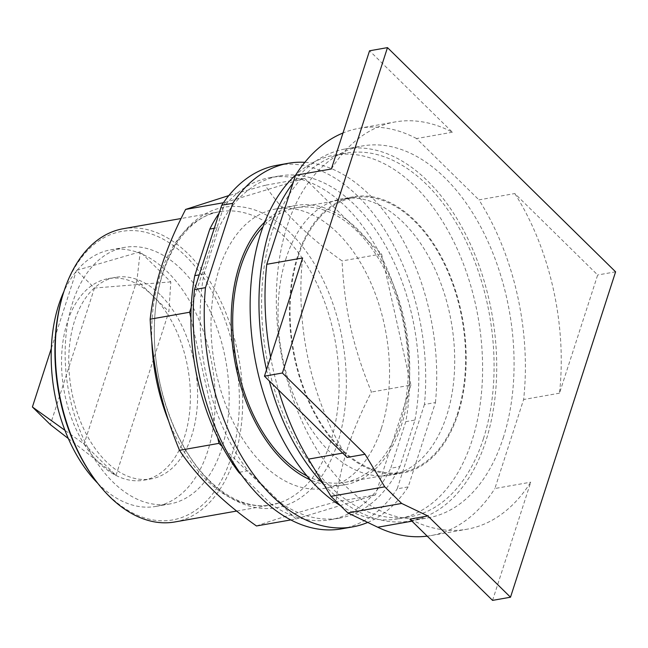<?xml version="1.0" encoding="UTF-8"?>
<svg xmlns="http://www.w3.org/2000/svg" width="648" height="648" viewBox="0 0 648 648"><rect width="100%" height="100%" fill="white"/><g stroke="black" fill="none" stroke-linecap="round" stroke-linejoin="round"><path stroke-width="0.49" stroke-dasharray="3.24 2.43" d="M492.569 600.38L530.744 482.185A206.785 127.073 -100 0 1 466.989 529.222A206.785 127.073 -100 0 1 413.61 520.895L409.892 519.121M514.804 193.549A206.785 127.073 -100 0 1 559.491 393.182L597.667 274.987L514.804 193.549L478.937 199.876A206.785 127.073 80 0 1 523.625 399.516L494.886 488.511L530.744 482.185M331.371 168.982A206.785 127.073 -100 0 1 395.126 121.946A206.785 127.073 -100 0 1 452.409 132.224L369.546 50.787M347.126 457.431L344.331 452.806A206.785 127.073 -100 0 1 302.624 257.977M306.974 475.94A139.433 85.682 80 0 0 344.696 482.404A139.433 85.682 80 0 0 400.205 423.46A139.433 85.682 80 0 0 387.083 274.355A139.433 85.682 80 0 0 296.241 207.781A139.433 85.682 80 0 0 263.007 226.776M427.21 536.139A206.785 127.073 80 0 0 431.131 535.548A206.785 127.073 80 0 0 494.886 488.511M559.491 393.182L523.625 399.516M615.6 271.828L597.667 274.987M452.409 132.224L416.551 138.551L478.937 199.876M416.551 138.551A206.785 127.073 80 0 0 359.259 128.272A206.785 127.073 80 0 0 342.995 132.994M270.613 357.08A206.785 127.073 80 0 0 278.47 389.95M298.112 256.608A139.433 85.682 80 0 0 311.234 405.713A139.433 85.682 80 0 0 402.076 472.287A139.433 85.682 80 0 0 457.577 413.335A139.433 85.682 80 0 0 444.455 264.23A139.433 85.682 80 0 0 353.614 197.664A139.433 85.682 80 0 0 298.112 256.608M503.172 438.04A188.827 116.033 80 0 0 485.409 236.107A188.827 116.033 80 0 0 362.386 145.962A188.827 116.033 80 0 0 287.218 225.788A188.827 116.033 80 0 0 304.981 427.712A188.827 116.033 80 0 0 428.004 517.865A188.827 116.033 80 0 0 503.172 438.04M458.087 413.837A140.316 86.225 -100 0 1 402.23 473.153A140.316 86.225 -100 0 1 310.805 406.166A140.316 86.225 -100 0 1 297.602 256.106A140.316 86.225 -100 0 1 353.46 196.79A140.316 86.225 -100 0 1 444.884 263.776A140.316 86.225 -100 0 1 458.087 413.837M266.522 369.757A188.827 116.033 80 0 0 269.285 380.919M324 484.817A188.827 116.033 80 0 0 410.654 520.927A188.827 116.033 80 0 0 485.822 441.094A188.827 116.033 80 0 0 468.059 239.169A188.827 116.033 80 0 0 345.036 149.016A188.827 116.033 80 0 0 292.993 183.084M286.132 258.131A140.316 86.225 80 0 0 299.336 408.191A140.316 86.225 80 0 0 390.752 475.178A140.316 86.225 80 0 0 446.61 415.862A140.316 86.225 80 0 0 433.407 265.801A140.316 86.225 80 0 0 341.99 198.815A140.316 86.225 80 0 0 286.132 258.131M483.424 438.737A184.631 113.457 80 0 0 466.05 241.299A184.631 113.457 80 0 0 345.765 153.147A184.631 113.457 80 0 0 272.265 231.206A184.631 113.457 80 0 0 289.64 428.644A184.631 113.457 80 0 0 409.925 516.796A184.631 113.457 80 0 0 483.424 438.737M340.573 505.772A184.631 113.457 80 0 0 398.455 518.821A184.631 113.457 80 0 0 471.947 440.762A184.631 113.457 80 0 0 454.572 243.324A184.631 113.457 80 0 0 334.287 155.172A184.631 113.457 80 0 0 295.812 174.83M170.813 281.896L94.487 288.036L76.521 270.378L140.195 251.805L170.813 281.896L168.893 311.623L136.963 280.244L140.195 251.805M94.487 288.036L50.366 424.634M51.338 348.365L76.521 270.378M68.348 438.558L115.984 475.421L84.062 444.042L64.962 430.337M84.062 444.042A102.344 62.897 80 0 0 98.998 462.899A102.344 62.897 80 0 0 115.984 475.421L167.864 314.79A102.344 62.897 -100 0 0 152.928 295.934A102.344 62.897 -100 0 0 135.942 283.411A102.344 62.897 80 0 0 108.184 278.624A102.344 62.897 80 0 0 63.002 341.269A102.344 62.897 80 0 0 84.062 444.042L136.963 280.244M115.984 475.421A102.344 62.897 80 0 0 143.751 480.209A102.344 62.897 80 0 0 188.933 417.563A102.344 62.897 80 0 0 167.864 314.79L168.893 311.623M160.153 294.662A102.344 62.897 80 0 0 115.409 277.352A102.344 62.897 80 0 0 68.939 353.29A102.344 62.897 80 0 0 106.232 461.619A102.344 62.897 80 0 0 150.976 478.929A102.344 62.897 80 0 0 197.446 402.991A102.344 62.897 80 0 0 160.153 294.662M97.775 483.295A130.256 80.044 80 0 0 98.877 484.388A130.256 80.044 80 0 0 155.828 506.42A130.256 80.044 80 0 0 214.966 409.771A130.256 80.044 80 0 0 167.508 271.893A130.256 80.044 80 0 0 110.557 249.861A130.256 80.044 80 0 0 63.925 291.454M181.464 269.43A130.256 80.044 80 0 0 124.513 247.398A130.256 80.044 80 0 0 65.375 344.048A130.256 80.044 80 0 0 112.833 481.926A130.256 80.044 80 0 0 169.784 503.958A130.256 80.044 80 0 0 228.922 407.309A130.256 80.044 80 0 0 181.464 269.43M94.049 478.337A146.505 90.032 80 0 0 230.923 458.015A146.505 90.032 80 0 0 185.741 256.179A146.505 90.032 80 0 0 63.366 293.341A146.505 90.032 80 0 0 62.127 297.392M174.855 521.956A148.87 91.481 80 0 0 234.114 459.019A148.87 91.481 80 0 0 220.101 299.822A148.87 91.481 80 0 0 123.112 228.752M256.47 525.974C274.914 519.348 301.417 511.304 335.972 501.836C338.167 483.157 342.079 465.215 347.692 448.003C353.184 430.815 361.098 412.16 371.426 392.048C352.812 346.259 344.59 309.558 342.079 260.925C308.367 237.128 282.714 211.912 265.105 185.279L228.817 195.575M217.704 437.643L190.909 317.957M191.176 307.452L225.091 202.451L223.414 202.743M225.091 202.451L304.592 178.305L265.105 185.279M304.592 178.305L381.559 253.959L342.079 260.925M381.559 253.959L410.913 385.082L371.426 392.048M410.913 385.082L375.451 494.87L335.972 501.836M375.451 494.87L295.95 519.008L290.839 519.915M295.95 519.008L222.337 446.658M405.778 421.662L390.728 468.245L399.905 466.625L414.955 420.042L405.778 421.662A173.696 106.742 80 0 0 409.366 389.869A173.696 106.742 -100 0 0 409.633 379.364A173.696 106.742 80 0 0 382.838 259.678A173.696 106.742 -100 0 0 378.205 250.663A173.696 106.742 80 0 0 307.946 181.61A173.696 106.742 -100 0 0 301.126 179.358A173.696 106.742 80 0 0 270.086 177.601A173.696 106.742 80 0 0 228.558 201.398A173.696 106.742 -100 0 0 223.544 207.239A173.696 106.742 80 0 0 219.17 213.135M239.549 472.238L247.982 470.748L280.641 502.84L271.463 504.46A173.696 106.742 80 0 0 292.596 515.711A173.696 106.742 -100 0 0 299.416 517.955A173.696 106.742 80 0 0 330.456 519.72A173.696 106.742 80 0 0 371.984 495.923A173.696 106.742 -100 0 0 376.998 490.082A173.696 106.742 80 0 0 390.728 468.245M271.463 504.46L241.566 475.081M214.277 228.282L219 227.448L203.95 274.031A173.696 106.742 80 0 0 247.982 470.748M203.95 274.031L199.228 274.865M414.955 420.042A173.696 106.742 80 0 0 386.281 247.026A173.696 106.742 80 0 0 279.272 175.981A173.696 106.742 80 0 0 219 227.448M280.641 502.84A173.696 106.742 80 0 0 339.633 518.1A173.696 106.742 80 0 0 399.905 466.625M424.432 404.49L397.192 488.827L408.208 486.883L435.448 402.546L424.432 404.49A184.631 113.457 80 0 0 277.368 165.216M341.536 528.857A184.631 113.457 80 0 0 397.192 488.827M435.448 402.546A184.631 113.457 80 0 0 304.835 162.332M367.724 522.434A184.631 113.457 80 0 0 408.208 486.883M264.878 221.875A141.799 87.132 -100 0 1 295.828 205.457A141.799 87.132 -100 0 1 388.209 273.156A141.799 87.132 -100 0 1 401.558 424.788A141.799 87.132 -100 0 1 345.109 484.736A141.799 87.132 -100 0 1 310.408 479.901M381.356 428.352A141.799 87.132 80 0 0 368.015 276.72A141.799 87.132 80 0 0 275.635 209.021A141.799 87.132 80 0 0 219.186 268.969A141.799 87.132 80 0 0 232.527 420.601A141.799 87.132 80 0 0 324.915 488.3A141.799 87.132 80 0 0 381.356 428.352M411.99 521.186L413.61 520.895M342.711 453.09L344.331 452.806M168.48 420.706A148.87 91.481 80 0 0 206.177 479.771A148.87 91.481 80 0 0 271.261 504.946A148.87 91.481 80 0 0 330.521 442.009A148.87 91.481 80 0 0 284.61 236.917A148.87 91.481 80 0 0 219.526 211.742A148.87 91.481 80 0 0 160.267 274.671A148.87 91.481 80 0 0 151.859 342.63M337.543 443.2A152.531 93.733 -100 0 1 210.138 481.885A152.531 93.733 -100 0 1 163.102 271.747A152.531 93.733 -100 0 1 290.507 233.061A152.531 93.733 -100 0 1 337.543 443.2M431.131 535.548L466.989 529.222M359.259 128.272L395.126 121.946M344.696 482.404L402.076 472.287M296.241 207.781L353.614 197.664M410.654 520.927L428.004 517.865M345.036 149.016L362.386 145.962M402.23 473.153L390.752 475.178M353.46 196.79L341.99 198.815M398.455 518.821L409.925 516.796M334.287 155.172L345.765 153.147M108.184 278.624L115.409 277.352M143.751 480.209L150.976 478.929M110.557 249.861L124.513 247.398M155.828 506.42L169.784 503.958M236.698 511.045L271.261 504.946C263.525 506.315 255.547 505.91 247.325 503.723C234.374 500.256 221.721 492.52 209.377 480.524C175.138 447.825 151.907 382.304 154.516 324.057C156.014 263.193 185.093 216.481 219.526 211.742L181.035 218.53M270.086 177.601L279.272 175.981M330.456 519.72L339.633 518.1M295.828 205.457L275.635 209.021M345.109 484.736L324.915 488.3"/><path stroke-width="0.97" d="M409.892 519.121L492.569 600.38L510.503 597.213L427.826 515.954L409.892 519.121M427.826 515.954L401.655 503.439L384.758 486.834L365.059 454.272L282.382 373.013L387.48 47.62L369.546 50.787L331.371 168.982L295.504 175.308A206.785 127.073 80 0 1 342.995 132.994M365.059 454.272L347.126 457.431L264.449 376.172L282.382 373.013M387.48 47.62L615.6 271.828L510.503 597.213M295.504 175.308L266.765 264.303L302.624 257.977L264.449 376.172M263.007 226.776A139.433 85.682 80 0 0 240.732 266.733A139.433 85.682 80 0 0 306.974 475.94M384.758 486.834L330.966 496.328L347.855 512.933L377.744 527.229A206.785 127.073 80 0 0 427.21 536.139M401.655 503.439L347.855 512.933M266.765 264.303A206.785 127.073 80 0 0 270.613 357.08M278.47 389.95A206.785 127.073 80 0 0 308.464 459.132L330.966 496.328M292.993 183.084A188.827 116.033 80 0 0 269.868 228.849A188.827 116.033 80 0 0 266.522 369.757M269.285 380.919A188.827 116.033 80 0 0 324 484.817M295.812 174.83A184.631 113.457 80 0 0 260.788 233.231A184.631 113.457 80 0 0 340.573 505.772M68.348 438.558L50.366 424.634L32.4 406.985L51.338 348.365M64.962 430.337L32.4 406.985M63.925 291.454A130.256 80.044 80 0 0 97.775 483.295M181.035 218.53L123.112 228.752A148.87 91.481 80 0 0 63.852 291.689A148.87 91.481 80 0 0 62.589 295.804L62.127 297.392A146.505 90.032 80 0 0 94.049 478.337L95.029 479.674A148.87 91.481 80 0 0 174.855 521.956L236.698 511.045M62.589 295.804A148.87 91.481 80 0 0 95.029 479.674M228.817 195.575L185.612 209.417C175.276 229.53 167.362 248.184 161.87 265.372C156.257 282.577 152.345 300.526 150.15 319.205C152.661 367.837 160.874 404.538 179.496 450.328C197.105 476.969 222.758 502.184 256.47 525.974L290.839 519.915M218.984 443.362L217.704 437.643A173.696 106.742 -100 0 0 222.337 446.658L218.984 443.362L179.496 450.328M217.704 437.643A173.696 106.742 80 0 1 190.909 317.957L189.629 312.239L150.15 319.205M189.629 312.239L191.176 307.452A173.696 106.742 -100 0 0 190.909 317.957M223.414 202.743L185.612 209.417M199.228 274.865L194.773 275.651A173.696 106.742 80 0 0 191.176 307.452M194.773 275.651L209.814 229.068L214.277 228.282M219.17 213.135A173.696 106.742 80 0 0 209.814 229.068M241.566 475.081L238.804 472.368L239.549 472.238M222.337 446.658A173.696 106.742 80 0 0 238.804 472.368M194.473 289.591L221.713 205.254L232.729 203.31L205.489 287.647L194.473 289.591A184.631 113.457 80 0 0 341.536 528.857L352.553 526.913A184.631 113.457 80 0 0 367.724 522.434M304.835 162.332A184.631 113.457 80 0 0 288.384 163.272L277.368 165.216A184.631 113.457 80 0 0 221.713 205.254M288.384 163.272A184.631 113.457 80 0 0 232.729 203.31M205.489 287.647A184.631 113.457 80 0 0 352.553 526.913M310.408 479.901A141.799 87.132 -100 0 1 239.379 265.405A141.799 87.132 -100 0 1 264.878 221.875M377.744 527.229L411.99 521.186M308.464 459.132L342.711 453.09M151.859 342.63A148.87 91.481 80 0 0 168.48 420.706"/></g></svg>
